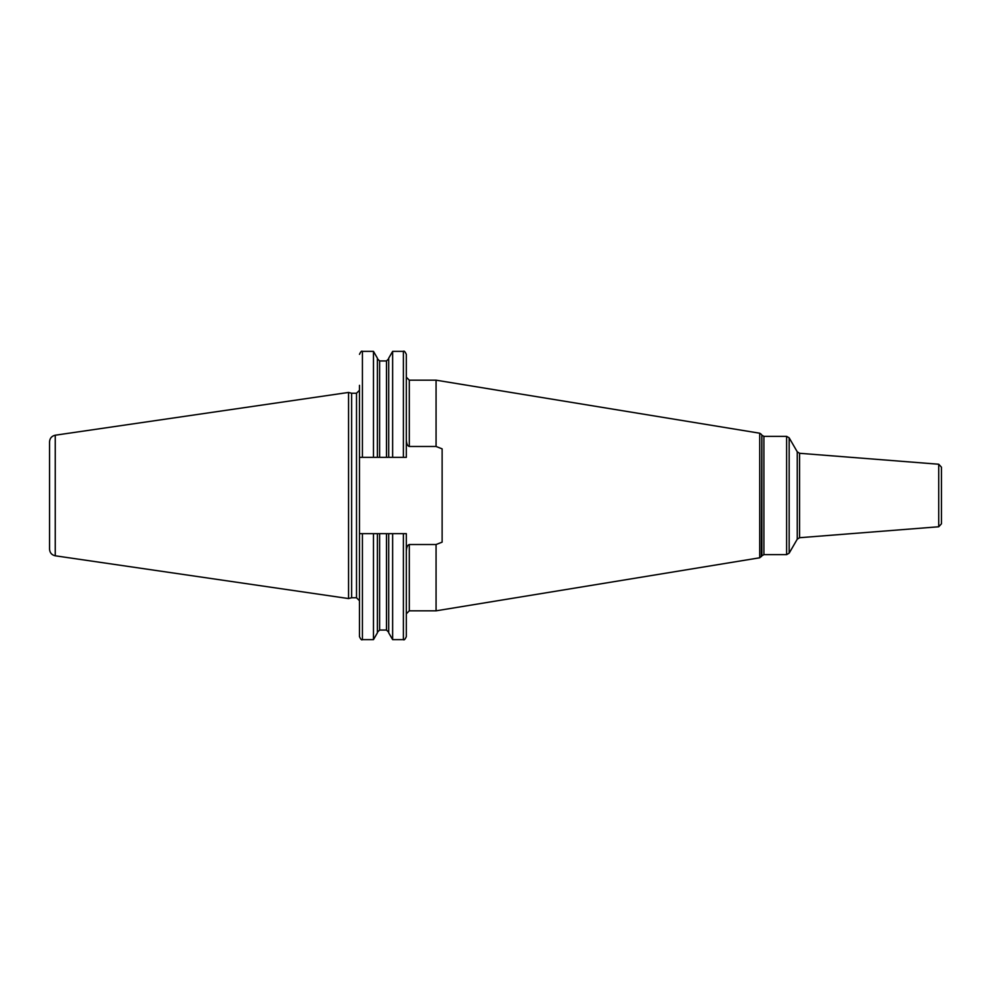 <?xml version="1.0" encoding="UTF-8"?>
<svg xmlns="http://www.w3.org/2000/svg" width="991" height="991" viewBox="0 0 991 991"><rect width="100%" height="100%" fill="white"/><g stroke="black" fill="none" stroke-linecap="round" stroke-linejoin="round"><path stroke-width="1.49" d="M49.55 495.5L49.55 441.788C49.823 438.195 51.718 436.003 55.248 435.21L348.559 392.436L348.559 598.564L55.248 555.79C51.718 554.997 49.823 552.805 49.55 549.212L49.55 495.5M348.559 598.564L351.632 597.746L351.632 393.254L348.559 392.436M351.632 393.254L356.512 393.254L356.512 597.746L359.473 600.707L359.473 390.293L359.473 457.346L406.335 457.346L406.335 354.332C405.022 351.57 404.031 350.579 403.387 351.371L403.387 457.346M406.335 439.868C406.533 443.857 407.512 446.061 409.295 446.47L436.065 446.47L442.122 448.849L442.122 542.151L436.065 544.53L436.065 610.828L409.295 610.828L406.335 613.788M406.335 551.132C406.508 547.168 407.499 544.976 409.295 544.53L436.065 544.53M403.387 533.654L403.387 639.629C404.068 640.397 405.059 639.418 406.335 636.668L406.335 533.654L379.615 533.654L386.49 533.654L386.49 630.053L388.707 632.27M436.065 446.47L436.065 380.172L409.295 380.172L409.295 446.47M938.725 464.234L938.725 526.766L941.45 523.818L941.45 467.182L938.725 464.234L799.576 453.283L799.576 537.717L797.247 539.191L789.17 553.164L789.17 437.836L786.619 436.35L786.619 554.65L763.9 554.65L763.9 436.35L786.619 436.35M362.421 457.346L362.421 351.371L373.471 351.371L373.471 457.346M388.707 457.346L388.707 358.172L392.634 351.371L392.634 457.346M359.473 457.346L359.473 385.338M373.471 533.654L359.473 533.654L359.473 636.668C360.724 639.393 361.703 640.384 362.421 639.629L373.471 639.629L373.471 533.654L377.398 533.654L377.398 632.828L373.471 639.629M388.707 533.654L388.707 632.828L392.634 639.629L403.387 639.629M377.398 632.27L379.615 630.053L379.615 533.654L377.398 533.654M392.634 533.654L392.634 639.629M377.398 457.346L377.398 358.172L373.471 351.371M55.248 555.79L55.248 435.21M409.295 544.53L409.295 610.828M761.385 556.632L761.856 435.173L761.856 555.827L759.725 557.784L759.725 433.216L436.065 380.172M789.17 437.836L797.247 451.809L797.247 539.191M362.421 533.654L362.421 639.629M379.615 457.346L379.615 360.947L377.398 358.73M386.49 457.346L386.49 360.947L388.707 358.73M351.632 597.746L356.512 597.746M356.512 393.254L359.473 390.293M759.725 557.784L436.065 610.828M761.385 434.368L759.725 433.216M761.856 435.173L763.9 436.35M761.856 555.827L763.9 554.65M789.17 553.164L786.619 554.65M797.247 451.809L799.576 453.283M938.725 526.766L799.576 537.717M409.295 380.172L406.335 377.212M392.634 351.371L403.387 351.371M362.421 351.371C361.703 350.616 360.724 351.607 359.473 354.332M379.615 630.053L386.49 630.053M379.615 360.947L386.49 360.947"/></g></svg>
